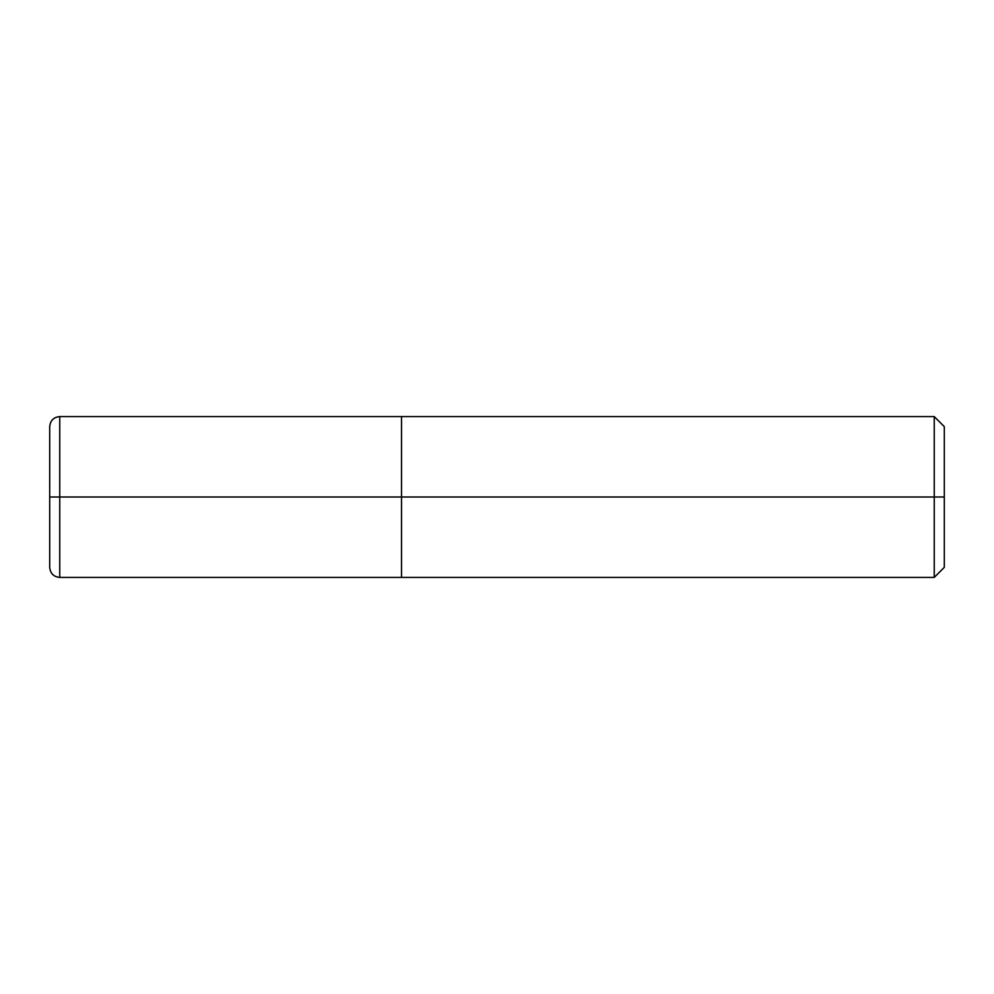 <?xml version="1.0" encoding="UTF-8"?>
<svg xmlns="http://www.w3.org/2000/svg" width="994" height="994" viewBox="0 0 994 994"><rect width="100%" height="100%" fill="white"/><g stroke="black" fill="none" stroke-linecap="round" stroke-linejoin="round"><path stroke-width="1.49" d="M944.3 497L944.3 567.363L944.3 426.637L944.3 497L934.248 497L934.248 416.585L934.248 497L401.514 497L401.514 416.585L401.514 497L59.752 497L59.752 416.585L59.752 497L49.7 497L59.752 497L59.752 416.585L59.752 577.415L59.752 497L59.752 577.415L59.752 497L401.514 497L401.514 416.585L401.514 577.415L401.514 497L401.514 577.415L401.514 497L934.248 497L934.248 416.585L934.248 577.415L934.248 497L934.248 577.415L934.248 497L944.3 497L944.3 567.363L944.3 497M49.7 426.985L49.7 426.637C50.296 420.537 53.651 417.182 59.752 416.585L934.248 416.585L944.3 426.637M49.7 567.015L49.7 426.637M944.3 567.363L934.248 577.415L59.752 577.415C53.651 576.818 50.296 573.463 49.7 567.363"/></g></svg>
